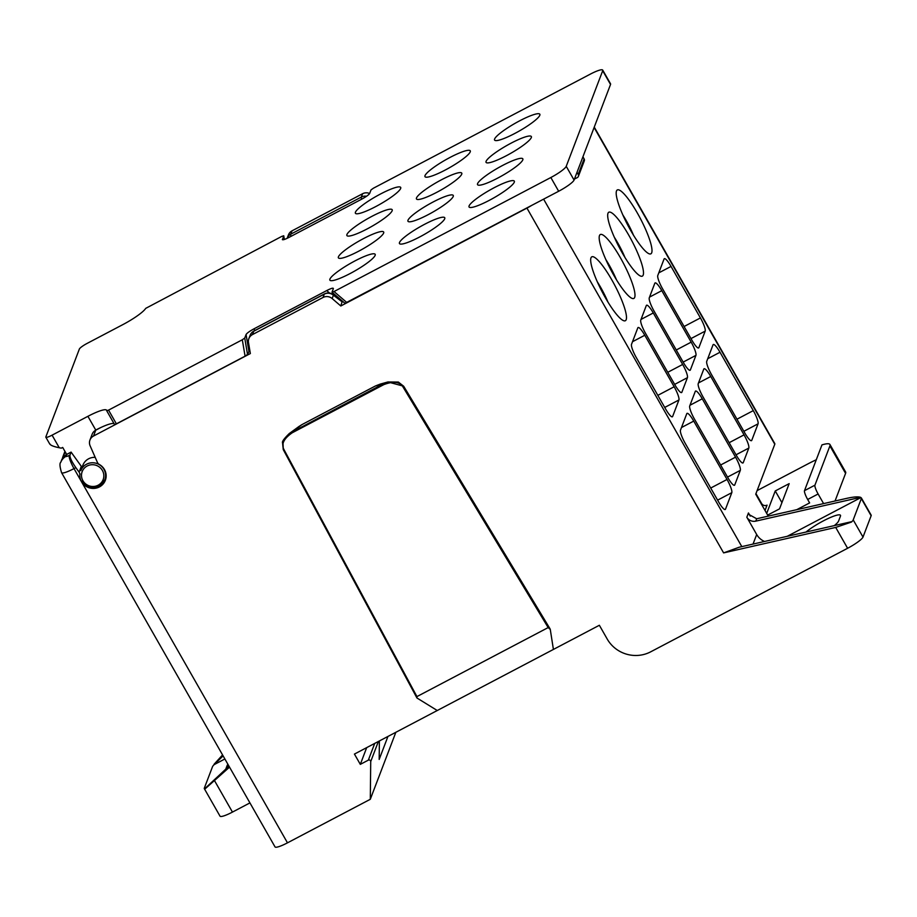 <?xml version="1.0" encoding="UTF-8"?>
<svg xmlns="http://www.w3.org/2000/svg" width="917" height="917" viewBox="0 0 917 917"><rect width="100%" height="100%" fill="white"/><g stroke="black" fill="none" stroke-linecap="round" stroke-linejoin="round"><path stroke-width="1.38" d="M362.605 193.728L292.03 230.843L290.758 234.179L361.332 197.063L362.605 193.728A8.024 7.749 20.9 0 1 369.643 193.498M290.987 236.357A8.024 1.582 62.3 0 1 290.758 234.179A8.024 7.749 -159.1 0 0 287.181 238.191L288.454 234.855A8.024 7.749 20.9 0 1 292.03 230.843M757.098 490.618L807.797 463.956A36.084 6.052 -29.7 0 1 816.279 459.761M89.958 440.034L92.17 434.211A8.024 7.749 20.9 0 1 95.746 430.199L93.534 436.022A8.024 7.749 -159.1 0 0 90.118 445.811L97.454 462.512A4.012 3.874 -159.1 0 0 99.231 464.426A13.228 12.781 20.9 0 1 94.015 488.406A13.228 12.781 20.9 0 1 79.825 474.628A4.012 3.874 -159.1 0 0 79.091 472.163L75.847 467.636L74.013 468.598L287.48 842.838A16.036 2.694 150.3 0 1 275.031 846.907L61.565 472.668A16.036 2.694 150.3 0 0 74.013 468.598A12.024 2.373 -117.7 0 1 69.256 455.394A4.012 0.676 150.3 0 1 66.139 456.253L66.884 454.316L71.09 452.092L81.315 466.34A4.012 3.874 20.9 0 1 81.945 467.716M106.085 477.253A13.228 12.781 20.9 0 1 105.466 478.044M95.746 430.199L101.019 427.437A24.06 4.035 -29.7 0 0 95.746 430.05L87.906 416.318A24.06 4.035 -29.7 0 1 106.59 410.22A24.06 4.035 -29.7 0 1 106.681 410.678L108.561 410.117L116.39 423.849L114.522 424.456L106.727 410.759M66.139 456.253A12.024 11.623 20.9 0 0 60.786 462.26L61.519 460.323A12.024 11.623 20.9 0 1 66.884 454.316M731.8 492.67A12.024 2.373 -117.7 0 0 727.032 479.465L693.745 421.098A12.024 2.373 -117.7 0 0 687.039 413.361A12.024 2.373 -117.7 0 0 686.764 413.705L680.471 430.188A12.024 2.373 -117.7 0 0 685.24 443.392L718.527 501.759A12.024 2.373 -117.7 0 0 725.244 509.497A12.024 2.373 -117.7 0 0 725.519 509.153L731.8 492.67L717.61 500.143M594.262 127.108L774.796 443.622A16.036 2.694 150.3 0 1 774.785 444.252L755.734 494.183L768.286 516.179M753.04 544.079L756.685 534.519L746.828 517.222A8.024 7.749 20.9 0 0 755.768 521.143L860.593 497.335C858.163 496.51 853.567 496.842 846.804 498.344L756.674 518.758L749.223 514.643L748.455 512.958L750.255 516.122M758.061 423.826A12.024 2.373 -117.7 0 0 753.293 410.621L720.005 352.254A12.024 2.373 -117.7 0 0 713.288 344.517A12.024 2.373 -117.7 0 0 713.013 344.861L706.732 361.344A12.024 2.373 -117.7 0 0 711.5 374.56L744.787 432.927A12.024 2.373 -117.7 0 0 751.493 440.664A12.024 2.373 -117.7 0 0 751.768 440.309L758.061 423.826L743.859 431.299M748.811 448.069A12.024 2.373 -117.7 0 0 744.054 434.864L710.755 376.497A12.024 2.373 -117.7 0 0 704.05 368.76A12.024 2.373 -117.7 0 0 703.775 369.104L698.227 383.65A12.024 2.373 -117.7 0 0 702.995 396.855L736.282 455.222A12.024 2.373 -117.7 0 0 742.988 462.959A12.024 2.373 -117.7 0 0 743.263 462.615L748.811 448.069L736.03 454.786M653.294 312.961A12.024 2.373 -117.7 0 0 646.588 305.223A12.024 2.373 -117.7 0 0 646.302 305.567L640.765 320.113A12.024 2.373 -117.7 0 0 645.522 333.318L674.901 384.819A12.024 2.373 -117.7 0 0 681.606 392.556A12.024 2.373 -117.7 0 0 681.881 392.212L687.429 377.666A12.024 2.373 -117.7 0 0 682.672 364.462L653.294 312.961L641.029 319.414M678.924 399.972A12.024 2.373 -117.7 0 0 674.155 386.756L644.789 335.255A12.024 2.373 -117.7 0 0 638.083 327.518A12.024 2.373 -117.7 0 0 637.796 327.873L631.515 344.356A12.024 2.373 -117.7 0 0 636.283 357.561L665.65 409.062A12.024 2.373 -117.7 0 0 672.367 416.799A12.024 2.373 -117.7 0 0 672.642 416.456L678.924 399.972L664.733 407.435M661.799 290.655A12.024 2.373 -117.7 0 0 655.093 282.917A12.024 2.373 -117.7 0 0 654.807 283.273L649.27 297.807A12.024 2.373 -117.7 0 0 654.027 311.023L683.406 362.524A12.024 2.373 -117.7 0 0 690.111 370.262A12.024 2.373 -117.7 0 0 690.386 369.918L695.934 355.372A12.024 2.373 -117.7 0 0 691.177 342.156L661.799 290.655L649.534 297.108M671.038 266.423A12.024 2.373 -117.7 0 0 664.332 258.686A12.024 2.373 -117.7 0 0 664.057 259.03L657.776 275.513A12.024 2.373 -117.7 0 0 662.533 288.717L691.911 340.218A12.024 2.373 -117.7 0 0 698.616 347.956A12.024 2.373 -117.7 0 0 698.892 347.612L705.184 331.129A12.024 2.373 -117.7 0 0 700.416 317.924L671.038 266.423L658.784 272.865M702.25 398.792A12.024 2.373 -117.7 0 0 695.544 391.055A12.024 2.373 -117.7 0 0 695.269 391.399L689.722 405.944A12.024 2.373 -117.7 0 0 694.49 419.161L727.777 477.528A12.024 2.373 -117.7 0 0 734.483 485.265A12.024 2.373 -117.7 0 0 734.758 484.91L740.306 470.375A12.024 2.373 -117.7 0 0 735.537 457.159L702.25 398.792L689.985 405.245M630.781 230.614A36.084 7.107 -117.7 0 1 616.625 190.679A36.084 7.107 -117.7 0 1 637.43 213.168A36.084 7.107 -117.7 0 1 649.912 253.986A36.084 7.107 -117.7 0 1 630.781 230.614M622.276 252.92A36.084 7.107 -117.7 0 1 608.109 212.985A36.084 7.107 -117.7 0 1 628.924 235.463A36.084 7.107 -117.7 0 1 641.407 276.281A36.084 7.107 -117.7 0 1 622.276 252.92M613.771 275.215A36.084 7.107 -117.7 0 1 599.603 235.279A36.084 7.107 -117.7 0 1 620.419 257.769A36.084 7.107 -117.7 0 1 632.89 298.587A36.084 7.107 -117.7 0 1 613.771 275.215M605.266 297.521A36.084 7.107 -117.7 0 1 591.098 257.585A36.084 7.107 -117.7 0 1 611.914 280.063A36.084 7.107 -117.7 0 1 624.385 320.881A36.084 7.107 -117.7 0 1 605.266 297.521M622.803 214.876A28.072 5.536 -117.7 0 1 626.254 220.596A28.072 5.536 -117.7 0 1 633.475 235.176M597.288 281.783A28.072 5.536 -117.7 0 1 600.738 287.491A28.072 5.536 -117.7 0 1 607.96 302.083M605.793 259.477A28.072 5.536 -117.7 0 1 609.243 265.196A28.072 5.536 -117.7 0 1 616.465 279.777M614.298 237.182A28.072 5.536 -117.7 0 1 617.749 242.89A28.072 5.536 -117.7 0 1 624.97 257.482M558.671 191.252L550.842 177.52A16.036 2.694 -29.7 0 0 566.236 166.321L602.698 70.724A16.036 2.694 -29.7 0 0 602.71 70.093L610.55 83.825A16.036 2.694 150.3 0 1 610.527 84.456L574.065 180.053A16.036 2.694 150.3 0 1 558.671 191.252L344.93 303.309M49.77 443.748C50.171 445.203 53.335 446.533 59.261 447.748L61.301 448.161L62.688 447.439L66.677 454.419M514.299 182.162A26.066 4.367 -29.7 0 0 514.322 181.142A26.066 4.367 -29.7 0 0 491.81 188.982A26.066 4.367 -29.7 0 0 469.08 205.947A26.066 4.367 -29.7 0 0 469.046 206.967A26.066 4.367 -29.7 0 0 491.569 199.127A26.066 4.367 -29.7 0 0 514.299 182.162M284.362 239.452L283.743 235.784L281.725 236.414L145.7 308.376A24.06 4.035 -29.7 0 1 122.889 324.595L87.058 343.439A8.024 1.341 -29.7 0 0 79.366 349.045L45.861 436.882A8.024 1.341 -29.7 0 0 45.85 437.203A8.024 1.341 -29.7 0 0 52.074 435.162L87.906 416.318M284.339 239.463L283.731 235.829L282.459 239.704M602.71 70.093A16.036 2.694 -29.7 0 0 590.261 74.162L373.46 188.18L371.007 189.922L369.677 193.418C368.783 194.863 366.066 196.811 361.539 199.253L289.061 237.365C284.602 239.646 282.379 240.3 282.402 239.314L282.379 239.601M550.842 177.52L334.029 291.537L346.935 302.61M334.029 291.537L332.034 292.236M332.034 292.122L333.364 288.637C333.387 287.651 331.163 288.305 326.704 290.586L254.227 328.699C249.699 331.14 246.982 333.089 246.077 334.533L244.747 338.029L242.306 339.771L108.561 410.117M477.585 183.641A26.066 4.367 -29.7 0 0 477.551 184.661A26.066 4.367 -29.7 0 0 500.074 176.832A26.066 4.367 -29.7 0 0 522.805 159.856A26.066 4.367 -29.7 0 0 522.828 158.836A26.066 4.367 -29.7 0 0 500.315 166.676A26.066 4.367 -29.7 0 0 477.585 183.641M399.491 242.535A26.066 4.367 -29.7 0 0 399.468 243.555A26.066 4.367 -29.7 0 0 421.992 235.726A26.066 4.367 -29.7 0 0 444.722 218.75A26.066 4.367 -29.7 0 0 444.745 217.73A26.066 4.367 -29.7 0 0 422.233 225.571A26.066 4.367 -29.7 0 0 399.491 242.535M407.996 220.24A26.066 4.367 -29.7 0 0 407.973 221.261A26.066 4.367 -29.7 0 0 430.497 213.42A26.066 4.367 -29.7 0 0 453.227 196.456A26.066 4.367 -29.7 0 0 453.25 195.436A26.066 4.367 -29.7 0 0 430.738 203.265A26.066 4.367 -29.7 0 0 407.996 220.24M329.914 279.135A26.066 4.367 -29.7 0 0 329.891 280.155A26.066 4.367 -29.7 0 0 352.403 272.315A26.066 4.367 -29.7 0 0 375.145 255.35A26.066 4.367 -29.7 0 0 375.168 254.33A26.066 4.367 -29.7 0 0 352.644 262.159A26.066 4.367 -29.7 0 0 329.914 279.135M338.419 256.829A26.066 4.367 -29.7 0 0 338.396 257.849A26.066 4.367 -29.7 0 0 360.908 250.009A26.066 4.367 -29.7 0 0 383.65 233.044A26.066 4.367 -29.7 0 0 383.673 232.024A26.066 4.367 -29.7 0 0 361.149 239.864A26.066 4.367 -29.7 0 0 338.419 256.829M494.595 139.04A26.066 4.367 -29.7 0 0 494.572 140.06A26.066 4.367 -29.7 0 0 517.085 132.231A26.066 4.367 -29.7 0 0 539.815 115.255A26.066 4.367 -29.7 0 0 539.838 114.235A26.066 4.367 -29.7 0 0 517.326 122.076A26.066 4.367 -29.7 0 0 494.595 139.04M486.09 161.346A26.066 4.367 -29.7 0 0 486.067 162.366A26.066 4.367 -29.7 0 0 508.58 154.526A26.066 4.367 -29.7 0 0 531.31 137.561A26.066 4.367 -29.7 0 0 531.333 136.541A26.066 4.367 -29.7 0 0 508.82 144.382A26.066 4.367 -29.7 0 0 486.09 161.346M425.007 175.64A26.066 4.367 -29.7 0 0 424.984 176.66A26.066 4.367 -29.7 0 0 447.507 168.82A26.066 4.367 -29.7 0 0 470.238 151.855A26.066 4.367 -29.7 0 0 470.261 150.835A26.066 4.367 -29.7 0 0 447.748 158.664A26.066 4.367 -29.7 0 0 425.007 175.64M416.501 197.934A26.066 4.367 -29.7 0 0 416.478 198.955A26.066 4.367 -29.7 0 0 439.002 191.126A26.066 4.367 -29.7 0 0 461.732 174.15A26.066 4.367 -29.7 0 0 461.755 173.13A26.066 4.367 -29.7 0 0 439.243 180.97A26.066 4.367 -29.7 0 0 416.501 197.934M355.429 212.228A26.066 4.367 -29.7 0 0 355.406 213.248A26.066 4.367 -29.7 0 0 377.93 205.408A26.066 4.367 -29.7 0 0 400.66 188.444A26.066 4.367 -29.7 0 0 400.683 187.423A26.066 4.367 -29.7 0 0 378.159 195.264A26.066 4.367 -29.7 0 0 355.429 212.228M346.924 234.534A26.066 4.367 -29.7 0 0 346.901 235.554A26.066 4.367 -29.7 0 0 369.413 227.714A26.066 4.367 -29.7 0 0 392.155 210.75A26.066 4.367 -29.7 0 0 392.178 209.729A26.066 4.367 -29.7 0 0 369.654 217.558A26.066 4.367 -29.7 0 0 346.924 234.534M342.156 301.533L340.815 305.98L526.943 208.102A16.036 2.694 -29.7 0 0 531.356 205.614M249.733 349.858L247.521 354.421L245.08 356.174L116.39 423.849M93.534 436.022L250.352 353.549L248.496 342.545A8.024 7.749 -159.1 0 1 252.462 334.59L323.036 297.475L324.309 294.139A8.024 1.582 -117.7 0 1 324.492 293.91L253.917 331.026A8.024 8.024 0 0 0 250.158 335.267L248.885 338.602M114.052 423.631A24.06 4.035 -29.7 0 0 101.019 427.437M81.682 481.07A12.827 12.391 -159.1 0 0 104.802 479.786A12.827 12.391 -159.1 0 0 91.792 462.776A12.827 12.391 -159.1 0 0 80.822 470.639L82.897 465.206A12.827 12.391 20.9 0 1 95.185 457.342M45.85 437.203L49.759 444.057M851.274 521.762L739.171 547.231L723.605 552.894L835.708 527.424L851.457 522.071A16.036 2.694 -29.7 0 0 853.211 519.905L861.338 498.573A16.036 2.694 -29.7 0 0 861.361 497.954A16.036 2.694 -29.7 0 0 860.776 497.633L787.222 536.319M834.298 525.624A22.054 3.702 -29.7 0 0 838.608 520.994L840.453 516.145A22.054 3.702 -29.7 0 0 840.476 515.285A22.054 3.702 -29.7 0 0 826.607 519.24A22.054 3.702 -29.7 0 0 806.02 532.043M807.671 499.478A8.024 1.582 -117.7 0 1 804.496 490.664L821.953 444.894A36.084 6.052 -29.7 0 1 829.942 444.504A36.084 6.052 -29.7 0 1 829.908 445.914L814.926 485.185A8.024 1.582 62.3 0 0 818.113 493.988L807.671 499.478L809.631 502.906L796.655 509.737M767.667 515.09L779.553 508.843L789.17 483.637L775.255 490.95L766.692 513.394M829.942 444.504L845.612 471.968A36.084 6.052 150.3 0 1 845.577 473.378L835.032 501.014M249.928 802.902L232.46 812.095A16.036 2.694 150.3 0 1 220.011 816.153L204.342 788.689A16.036 2.694 -29.7 0 0 204.927 788.998L229.525 767.139M395.846 732.293L370.296 799.292L287.48 842.838M861.361 497.954L871.15 515.113A16.036 2.694 150.3 0 1 871.139 515.744L863 537.075A16.036 2.694 150.3 0 1 847.606 548.274L650.692 651.827A32.072 30.983 20.9 0 1 607.192 639L599.363 625.268L354.432 754.072L360.312 764.365L368.336 760.147L374.721 743.4M227.92 764.319A22.054 3.702 -29.7 0 0 227.095 765.638L225.754 769.145M224.871 758.978L214.246 764.572A16.036 2.694 -29.7 0 0 212.492 766.738L204.353 788.058A16.036 2.694 -29.7 0 0 204.342 788.689M223.095 755.86L214.246 764.572M222.567 754.943L214.074 764.262M204.755 788.7L228.975 766.154M62.436 458.454A12.024 11.623 20.9 0 1 65.577 452.482M75.847 467.636C71.618 461.515 69.658 457.296 69.979 455.004L71.09 452.092M553.409 649.431L550.28 629.463L548.171 627.572L416.937 696.588L416.96 697.997L283.261 449.628L282.975 441.776L289.233 433.558L383.444 383.764L375.362 386L380.246 384.097M375.362 386L301.968 424.594L291.961 431.873L292.282 432.755L383.764 384.647C393.382 380.979 399.778 381.713 402.93 386.848L548.171 627.572M298.782 426.611L301.968 424.594M370.296 799.292L370.72 761.568A1.605 1.547 -159.1 0 0 368.336 760.147M340.815 305.98L332.149 298.552A8.024 7.749 -159.1 0 0 323.036 297.475M550.28 629.463L549.994 628.73M437.26 710.515L416.96 697.997M818.113 493.988L823.604 503.616M765.03 510.471L767.059 505.141A4.012 3.874 -159.1 0 1 761.626 503.536L755.952 493.61M379.386 740.947L379.18 759.425L387.937 736.443M366.697 747.619L360.312 764.365M416.937 696.588L283.892 449.445C281.083 444.115 283.88 438.555 292.282 432.755M299.137 426.359L289.245 433.558C284.167 438.532 281.932 441.593 282.539 442.751L283.261 449.628L283.892 449.445M383.764 384.647L383.444 383.764L387.925 381.965L403.675 386.229M332.149 298.552L333.421 295.217A8.024 7.749 20.9 0 0 324.309 294.139L253.734 331.255A8.024 7.749 -159.1 0 0 250.158 335.267M252.462 334.59L253.734 331.255A8.024 1.582 -117.7 0 1 253.917 331.026M361.573 199.23A8.024 1.582 62.3 0 1 361.332 197.063A8.024 7.749 20.9 0 1 366.502 196.272M756.685 534.519A16.036 15.486 -159.1 0 0 764.56 541.466M775.255 490.95L781.926 502.642M577.011 172.327L578.214 174.425A2.407 2.327 -159.1 0 1 577.309 177.589L574.523 179.044A2.407 2.327 -159.1 0 1 574.432 179.09M582.937 156.807L584.129 158.916A2.407 2.327 20.9 0 1 584.289 160.865L578.375 176.385M79.825 474.628L80.077 473.974M725.519 509.153L724.797 509.531M727.032 479.465L710.709 488.05M693.745 421.098L681.48 427.54M748.455 512.958L746.828 517.222M543.621 199.161L741.819 546.635M594.113 127.497L774.785 444.252M720.005 352.254L707.741 358.707M753.293 410.621L736.97 419.207M751.768 440.309L751.057 440.687M710.755 376.497L698.49 382.939M744.054 434.864L729.141 442.705M743.263 462.615L742.552 462.993M682.672 364.462L667.759 372.302M687.429 377.666L674.648 384.395M681.881 392.212L681.171 392.591M644.789 335.255L632.524 341.709M674.155 386.756L657.833 395.353M672.642 416.456L671.92 416.834M700.416 317.924L684.093 326.509M698.892 347.612L698.181 347.99M705.184 331.129L690.982 338.591M691.177 342.156L676.265 349.996M690.386 369.918L689.676 370.296M695.934 355.372L683.165 362.089M735.537 457.159L720.636 464.999M740.306 470.375L727.525 477.092M734.758 484.91L734.047 485.288M245.08 356.174L242.306 339.771M326.704 290.586L329.639 293.108M59.261 447.748L52.074 435.162M102.406 470.478A11.222 10.844 -159.1 0 0 87.184 465.985A11.222 10.844 -159.1 0 0 82.931 480.726A11.222 10.844 -159.1 0 0 98.153 485.208A11.222 10.844 -159.1 0 0 102.406 470.478M254.559 330.682L254.227 328.699M248.851 350.936L246.077 334.533M247.521 354.421L244.747 338.029M602.698 70.724L610.527 84.456M574.065 180.053L566.236 166.321M526.943 208.102L723.605 552.894M227.932 767.116L227.095 765.638M232.46 812.095L214.693 780.94M69.979 455.004L69.256 455.394M79.091 472.163L81.315 466.34M847.606 548.274L835.708 527.424M549.959 628.684L403.686 386.24L402.93 386.848M761.626 503.536L761.397 504.121M814.926 485.185L804.496 490.664M829.908 445.914L845.577 473.378M370.72 761.568L378.377 741.475M342.328 301.991L333.421 295.217A8.024 2.476 -52.7 0 0 333.089 294.621A8.024 8.024 0 0 0 324.492 293.91M863 537.075L853.211 519.905M871.139 515.744L861.338 498.573M755.768 521.143L756.674 518.758M584.129 158.916L578.214 174.425M379.993 384.166L387.925 381.965L398.345 382.057L403.686 386.24M106.693 410.724L114.522 424.456M332.08 292.259L344.941 303.298M81.682 481.127C90.175 490.159 97.89 489.712 104.802 479.786L106.154 476.255M62.998 456.448L64.935 451.37M60.786 462.26C59.49 463.234 59.754 466.696 61.565 472.668M333.089 294.621L342.282 301.624"/></g></svg>
